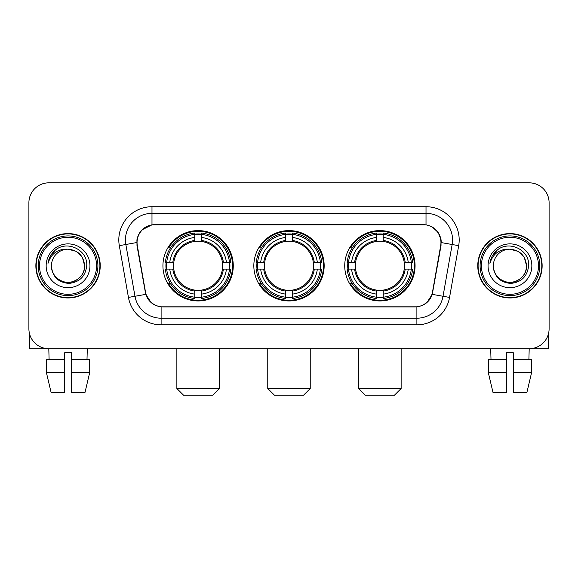 <?xml version="1.0" encoding="UTF-8"?>
<svg xmlns="http://www.w3.org/2000/svg" width="578" height="578" viewBox="0 0 578 578"><rect width="100%" height="100%" fill="white"/><g stroke="black" fill="none" stroke-linecap="round" stroke-linejoin="round"><path stroke-width="0.87" d="M253.836 265.779A35.164 35.164 0 0 0 289 300.943A35.164 35.164 0 0 0 324.164 265.779A35.164 35.164 0 0 0 289 230.608A35.164 35.164 0 0 0 253.836 265.779M344.734 265.779A35.164 35.164 0 0 0 379.905 300.943A35.164 35.164 0 0 0 415.069 265.779A35.164 35.164 0 0 0 379.905 230.608A35.164 35.164 0 0 0 344.734 265.779M162.931 265.779A35.164 35.164 0 0 0 198.095 300.943A35.164 35.164 0 0 0 233.266 265.779A35.164 35.164 0 0 0 198.095 230.608A35.164 35.164 0 0 0 162.931 265.779M137.051 242.55A17.918 17.918 0 0 0 137.326 245.664L145.519 292.114A17.918 17.918 0 0 0 163.162 306.918L414.838 306.918A17.918 17.918 0 0 0 432.481 292.114L440.674 245.664A17.918 17.918 0 0 0 423.031 224.64L154.969 224.64A17.918 17.918 0 0 0 137.051 242.55M166.088 269.095A32.18 32.18 0 0 1 166.088 262.463M347.891 269.095A32.18 32.18 0 0 1 347.891 262.463M256.993 269.095A32.18 32.18 0 0 1 256.993 262.463M35.865 265.779A32.18 32.18 0 0 0 68.045 297.959A32.18 32.18 0 0 0 100.225 265.779A32.18 32.18 0 0 0 68.045 233.599A32.18 32.18 0 0 0 35.865 265.779M477.775 265.779A32.18 32.18 0 0 0 509.955 297.959A32.18 32.18 0 0 0 542.135 265.779A32.18 32.18 0 0 0 509.955 233.599A32.18 32.18 0 0 0 477.775 265.779M136.921 239.899C138.641 231.597 143.662 226.576 151.985 224.835L426.015 224.835C434.331 226.569 439.352 231.59 441.079 239.899L441.007 245.664L432.265 294.368C429.649 301.579 424.519 305.74 416.89 306.831L161.11 306.831C153.495 305.755 148.373 301.593 145.735 294.368L136.993 245.664L136.921 239.899M142.007 229.842L151.985 224.835L151.985 213.361L426.015 213.361A26.537 26.537 0 0 1 452.155 244.508L443.03 296.261A26.537 26.537 0 0 1 416.89 318.196L161.11 318.196A26.537 26.537 0 0 1 134.97 296.261L125.845 244.508A26.537 26.537 0 0 1 151.985 213.361L151.985 206.722L426.015 206.722L426.015 224.835M432.322 227.038L438.175 232.486L441.079 239.899L441.281 242.594L458.686 245.657L449.561 297.417A33.177 33.177 0 0 1 416.89 324.829L161.11 324.829A33.177 33.177 0 0 1 128.439 297.417L119.314 245.657A33.177 33.177 0 0 1 151.985 206.722M162.83 306.918L161.11 306.831L161.11 324.829M416.89 324.829L416.89 306.831L415.17 306.918M449.561 297.417L432.265 294.368L426.911 302.532M151.205 302.634L145.735 294.368L128.439 297.417M432.814 292.114L432.705 292.678M145.295 292.678L145.186 292.114M119.314 245.657L136.719 242.55M549.1 202.741A19.905 19.905 0 0 0 529.195 182.836L48.805 182.836A19.905 19.905 0 0 0 28.9 202.741L28.9 328.81A19.905 19.905 0 0 0 48.805 348.715L529.195 348.715A19.905 19.905 0 0 0 549.1 328.81L549.1 202.741L549.1 328.81M28.9 202.741L28.9 328.81M529.195 182.836L48.805 182.836M49.094 359.335L48.805 348.715L529.195 348.715L528.906 359.335M29.565 333.911L29.565 348.715L106.533 348.715M46.406 359.335L46.406 372.6L51.117 392.513L46.406 372.6L46.406 359.335L64.729 359.335L64.729 352.696L71.369 352.696L71.369 359.335L89.691 359.335L89.691 372.6L84.98 392.513L89.691 372.6L71.369 372.6L71.369 359.335M87.292 348.715L87.003 359.335M64.729 359.335L64.729 392.513L51.117 392.513M46.406 372.6L64.729 372.6M84.98 392.513L71.369 392.513L71.369 372.6M96.577 265.779A28.532 28.532 0 0 0 68.045 237.247A28.532 28.532 0 0 0 39.514 265.779A28.532 28.532 0 0 0 68.045 294.31A28.532 28.532 0 0 0 96.577 265.779M97.906 265.779A29.861 29.861 0 0 0 68.045 235.918A29.861 29.861 0 0 0 38.191 265.779A29.861 29.861 0 0 0 68.045 295.633A29.861 29.861 0 0 0 97.906 265.779M99.9 265.779A31.848 31.848 0 0 0 68.045 233.931A31.848 31.848 0 0 0 36.197 265.779A31.848 31.848 0 0 0 68.045 297.627A31.848 31.848 0 0 0 99.9 265.779M84.634 265.779C83.651 255.7 78.124 250.173 68.045 249.19L76.339 251.408L82.416 257.485L84.634 265.779L82.416 257.485L76.339 251.408L68.045 249.19L76.339 251.408L82.416 257.485L84.634 265.779L82.416 257.485L76.339 251.408L68.045 249.19L76.339 251.408L82.416 257.485L84.634 265.779C85.204 278.04 70.09 286.767 59.751 280.142C54.448 276.819 51.68 272.028 51.456 265.779C52.251 276.595 58.06 282.476 68.89 283.422C79.511 282.281 85.465 276.4 86.729 265.779C87.964 249.978 67.258 239.935 55.329 250.108C51.167 253.59 48.733 258.005 48.01 263.366C51.146 253.482 57.822 248.757 68.045 249.19L76.339 251.408L82.416 257.485L84.634 265.779C85.204 278.04 70.09 286.767 59.751 280.142C54.448 276.819 51.68 272.028 51.456 265.779C50.893 278.04 66 286.767 76.339 280.142C81.65 276.819 84.41 272.028 84.634 265.779C84.41 272.028 81.65 276.819 76.339 280.142C66 286.767 50.893 278.04 51.456 265.779C51.68 272.028 54.448 276.819 59.751 280.142C70.09 286.767 85.204 278.04 84.634 265.779C85.204 278.04 70.09 286.767 59.751 280.142C54.448 276.819 51.68 272.028 51.456 265.779C51.68 272.028 54.448 276.819 59.751 280.142C70.09 286.767 85.204 278.04 84.634 265.779C84.41 272.028 81.65 276.819 76.339 280.142C66 286.767 50.893 278.04 51.456 265.779C50.893 278.04 66 286.767 76.339 280.142C81.65 276.819 84.41 272.028 84.634 265.779C84.41 272.028 81.65 276.819 76.339 280.142C66 286.767 50.893 278.04 51.456 265.779C51.68 272.028 54.448 276.819 59.751 280.142C70.09 286.767 85.204 278.04 84.634 265.779C84.41 272.028 81.65 276.819 76.339 280.142C66 286.767 50.893 278.04 51.456 265.779C51.68 272.028 54.448 276.819 59.751 280.142C70.09 286.767 85.204 278.04 84.634 265.779C85.204 278.04 70.09 286.767 59.751 280.142C54.448 276.819 51.68 272.028 51.456 265.779A16.589 16.589 0 0 1 68.045 249.19L76.339 251.408L82.416 257.485L84.634 265.779C85.298 278.654 68.746 287.208 58.645 279.441M46.153 265.779A21.899 21.899 0 0 0 68.045 287.671A21.899 21.899 0 0 0 89.944 265.779A21.899 21.899 0 0 0 68.045 243.88A21.899 21.899 0 0 0 46.153 265.779M55.322 250.115L50.431 255.931M50.127 256.495L50.568 255.693L50.127 256.495M212.697 395.164L183.501 395.164L176.868 388.532L219.329 388.532L212.697 395.164M201.419 297.186L201.419 298.523A32.91 32.91 0 0 0 230.839 269.095L229.509 269.095A31.58 31.58 0 0 1 201.419 297.186L201.419 294.115A28.532 28.532 0 0 0 226.439 269.095L222.422 269.095A24.551 24.551 0 0 0 201.419 241.452L201.419 234.365A31.58 31.58 0 0 1 229.509 262.463L230.839 262.463A32.91 32.91 0 0 0 201.419 233.035L201.419 234.365M166.688 269.095L165.351 269.095A32.91 32.91 0 0 0 194.779 298.523L194.779 297.186A31.58 31.58 0 0 1 166.688 269.095L169.759 269.095A28.532 28.532 0 0 0 194.779 294.115L194.779 290.105A24.551 24.551 0 0 0 222.422 269.095L223.404 269.095A25.519 25.519 0 0 1 201.419 291.081L201.419 294.115M194.779 234.365L194.779 233.035A32.91 32.91 0 0 0 165.351 262.463L166.688 262.463A31.58 31.58 0 0 1 194.779 234.365L194.779 237.442A28.532 28.532 0 0 0 169.759 262.463L173.776 262.463A24.551 24.551 0 0 0 194.779 290.105L194.779 291.081A25.519 25.519 0 0 1 172.793 269.095L169.759 269.095M166.753 269.095A31.515 31.515 0 0 1 166.753 262.463M201.419 234.437A31.515 31.515 0 0 0 194.779 234.437M229.437 262.463A31.515 31.515 0 0 1 229.437 269.095M229.509 262.463L226.439 262.463A28.532 28.532 0 0 0 201.419 237.442M226.439 269.095L229.509 269.095M194.779 294.115L194.779 297.186M222.422 262.463L226.439 262.463M201.419 290.142L201.419 291.081M194.779 290.105A24.551 24.551 0 0 1 173.776 269.095L172.793 269.095M201.419 297.121A31.515 31.515 0 0 1 194.779 297.121M169.759 262.463L166.688 262.463M194.779 241.409L194.779 237.442M201.419 241.452A24.551 24.551 0 0 0 173.776 262.463L172.793 262.463A25.519 25.519 0 0 1 194.779 240.47M201.419 241.409L201.419 240.47A25.519 25.519 0 0 1 223.404 262.463M170.488 247.861L168.61 247.861A34.507 34.507 0 0 1 232.602 265.779A34.507 34.507 0 0 1 168.61 283.69L170.488 283.69M303.594 395.164L274.406 395.164L267.766 388.532L310.234 388.532L303.594 395.164M292.316 297.186L292.316 298.523A32.91 32.91 0 0 0 321.744 269.095L320.407 269.095A31.58 31.58 0 0 1 292.316 297.186L292.316 294.115A28.532 28.532 0 0 0 317.336 269.095L313.327 269.095A24.551 24.551 0 0 0 292.316 241.452L292.316 234.365A31.58 31.58 0 0 1 320.407 262.463L321.744 262.463A32.91 32.91 0 0 0 292.316 233.035L292.316 234.365M257.593 269.095L256.256 269.095A32.91 32.91 0 0 0 285.684 298.523L285.684 297.186A31.58 31.58 0 0 1 257.593 269.095L260.664 269.095A28.532 28.532 0 0 0 285.684 294.115L285.684 290.105A24.551 24.551 0 0 0 313.327 269.095L314.302 269.095A25.519 25.519 0 0 1 292.316 291.081L292.316 294.115M285.684 234.365L285.684 233.035A32.91 32.91 0 0 0 256.256 262.463L257.593 262.463A31.58 31.58 0 0 1 285.684 234.365L285.684 237.442A28.532 28.532 0 0 0 260.664 262.463L264.673 262.463A24.551 24.551 0 0 0 285.684 290.105L285.684 291.081A25.519 25.519 0 0 1 263.698 269.095L260.664 269.095M257.658 269.095A31.515 31.515 0 0 1 257.658 262.463M292.316 234.437A31.515 31.515 0 0 0 285.684 234.437M320.342 262.463A31.515 31.515 0 0 1 320.342 269.095M320.407 262.463L317.336 262.463A28.532 28.532 0 0 0 292.316 237.442M317.336 269.095L320.407 269.095M285.684 294.115L285.684 297.186M313.327 262.463L317.336 262.463M292.316 290.142L292.316 291.081M285.684 290.105A24.551 24.551 0 0 1 264.673 269.095L263.698 269.095M292.316 297.121A31.515 31.515 0 0 1 285.684 297.121M260.664 262.463L257.593 262.463M285.684 241.409L285.684 237.442M292.316 241.452A24.551 24.551 0 0 0 264.673 262.463L263.698 262.463A25.519 25.519 0 0 1 285.684 240.47M292.316 241.409L292.316 240.47A25.519 25.519 0 0 1 314.302 262.463M261.393 247.861L259.515 247.861A34.507 34.507 0 0 1 323.507 265.779A34.507 34.507 0 0 1 259.515 283.69L261.393 283.69M394.499 395.164L365.303 395.164L358.671 388.532L401.132 388.532L394.499 395.164M383.221 297.186L383.221 298.523A32.91 32.91 0 0 0 412.649 269.095L411.312 269.095A31.58 31.58 0 0 1 383.221 297.186L383.221 294.115A28.532 28.532 0 0 0 408.241 269.095L404.224 269.095A24.551 24.551 0 0 0 383.221 241.452L383.221 234.365A31.58 31.58 0 0 1 411.312 262.463L412.649 262.463A32.91 32.91 0 0 0 383.221 233.035L383.221 234.365M348.491 269.095L347.161 269.095A32.91 32.91 0 0 0 376.581 298.523L376.581 297.186A31.58 31.58 0 0 1 348.491 269.095L351.561 269.095A28.532 28.532 0 0 0 376.581 294.115L376.581 290.105A24.551 24.551 0 0 0 404.224 269.095L405.207 269.095A25.519 25.519 0 0 1 383.221 291.081L383.221 294.115M376.581 234.365L376.581 233.035A32.91 32.91 0 0 0 347.161 262.463L348.491 262.463A31.58 31.58 0 0 1 376.581 234.365L376.581 237.442A28.532 28.532 0 0 0 351.561 262.463L355.578 262.463A24.551 24.551 0 0 0 376.581 290.105L376.581 291.081A25.519 25.519 0 0 1 354.596 269.095L351.561 269.095M348.563 269.095A31.515 31.515 0 0 1 348.563 262.463M383.221 234.437A31.515 31.515 0 0 0 376.581 234.437M411.247 262.463A31.515 31.515 0 0 1 411.247 269.095M411.312 262.463L408.241 262.463A28.532 28.532 0 0 0 383.221 237.442M408.241 269.095L411.312 269.095M376.581 294.115L376.581 297.186M404.224 262.463L408.241 262.463M383.221 290.142L383.221 291.081M376.581 290.105A24.551 24.551 0 0 1 355.578 269.095L354.596 269.095M383.221 297.121A31.515 31.515 0 0 1 376.581 297.121M351.561 262.463L348.491 262.463M376.581 241.409L376.581 237.442M383.221 241.452A24.551 24.551 0 0 0 355.578 262.463L354.596 262.463A25.519 25.519 0 0 1 376.581 240.47M383.221 241.409L383.221 240.47A25.519 25.519 0 0 1 405.207 262.463M352.298 247.861L350.413 247.861A34.507 34.507 0 0 1 414.404 265.779A34.507 34.507 0 0 1 350.413 283.69L352.298 283.69M548.435 333.911L548.435 348.715L471.467 348.715M506.631 359.335L506.631 372.6L488.309 372.6L493.02 392.513L488.309 372.6L488.309 359.335L506.631 359.335L506.631 352.696L513.271 352.696L513.271 359.335L531.594 359.335L531.594 372.6L526.883 392.513L531.594 372.6L513.271 372.6L513.271 359.335L513.271 392.513L526.883 392.513M506.631 372.6L506.631 392.513L493.02 392.513M490.708 348.715L490.997 359.335M538.486 265.779A28.532 28.532 0 0 0 509.955 237.247A28.532 28.532 0 0 0 481.423 265.779A28.532 28.532 0 0 0 509.955 294.31A28.532 28.532 0 0 0 538.486 265.779M539.809 265.779A29.861 29.861 0 0 0 509.955 235.918A29.861 29.861 0 0 0 480.094 265.779A29.861 29.861 0 0 0 509.955 295.633A29.861 29.861 0 0 0 539.809 265.779M541.803 265.779A31.848 31.848 0 0 0 509.955 233.931A31.848 31.848 0 0 0 478.1 265.779A31.848 31.848 0 0 0 509.955 297.627A31.848 31.848 0 0 0 541.803 265.779M493.366 265.779A16.589 16.589 0 0 1 509.955 249.19L518.249 251.408L524.318 257.485L526.544 265.779L524.318 257.485L518.249 251.408L509.955 249.19L518.249 251.408L524.318 257.485L526.544 265.779L524.318 257.485L518.249 251.408L509.955 249.19L518.249 251.408L524.318 257.485L526.544 265.779L524.318 257.485L518.249 251.408L509.955 249.19L518.249 251.408L524.318 257.485L526.544 265.779C527.107 278.04 512 286.767 501.661 280.142C496.35 276.819 493.59 272.028 493.366 265.779C494.161 276.595 499.97 282.476 510.793 283.422C521.421 282.281 527.367 276.4 528.639 265.779C529.867 249.978 509.167 239.935 497.232 250.108C493.07 253.59 490.635 258.005 489.92 263.366C493.048 253.482 499.724 248.757 509.955 249.19L518.249 251.408L524.318 257.485L526.544 265.779C527.107 278.04 512 286.767 501.661 280.142C496.35 276.819 493.59 272.028 493.366 265.779C493.59 272.028 496.35 276.819 501.661 280.142C512 286.767 527.107 278.04 526.544 265.779C527.107 278.04 512 286.767 501.661 280.142C496.35 276.819 493.59 272.028 493.366 265.779C493.59 272.028 496.35 276.819 501.661 280.142C512 286.767 527.107 278.04 526.544 265.779C526.32 272.028 523.552 276.819 518.249 280.142C507.91 286.767 492.796 278.04 493.366 265.779C492.796 278.04 507.91 286.767 518.249 280.142C523.552 276.819 526.32 272.028 526.544 265.779C527.107 278.04 512 286.767 501.661 280.142C496.35 276.819 493.59 272.028 493.366 265.779C492.796 278.04 507.91 286.767 518.249 280.142C523.552 276.819 526.32 272.028 526.544 265.779C527.107 278.04 512 286.767 501.661 280.142C496.35 276.819 493.59 272.028 493.366 265.779C493.59 272.028 496.35 276.819 501.661 280.142C512 286.767 527.107 278.04 526.544 265.779C527.208 278.654 510.649 287.208 500.548 279.441M509.955 249.19C520.027 250.173 525.554 255.7 526.544 265.779M488.056 265.779A21.899 21.899 0 0 0 509.955 287.671A21.899 21.899 0 0 0 531.847 265.779A21.899 21.899 0 0 0 509.955 243.88A21.899 21.899 0 0 0 488.056 265.779M497.225 250.115L492.333 255.931M492.037 256.495L492.47 255.693M426.015 206.722A33.177 33.177 0 0 1 458.686 245.657M125.845 244.508A26.537 26.537 0 0 1 125.44 239.899M201.419 290.105A24.551 24.551 0 0 0 222.422 269.095M194.779 297.417A31.812 31.812 0 0 0 201.419 297.417M229.741 269.095A31.812 31.812 0 0 0 229.741 262.463M201.419 234.133A31.812 31.812 0 0 0 194.779 234.133M292.316 290.105A24.551 24.551 0 0 0 313.327 269.095M285.684 297.417A31.812 31.812 0 0 0 292.316 297.417M320.638 269.095A31.812 31.812 0 0 0 320.638 262.463M292.316 234.133A31.812 31.812 0 0 0 285.684 234.133M383.221 290.105A24.551 24.551 0 0 0 404.224 269.095M376.581 297.417A31.812 31.812 0 0 0 383.221 297.417M411.543 269.095A31.812 31.812 0 0 0 411.543 262.463M383.221 234.133A31.812 31.812 0 0 0 376.581 234.133M219.329 348.715L219.329 388.532M176.868 348.715L176.868 388.532M310.234 348.715L310.234 388.532M267.766 348.715L267.766 388.532M401.132 348.715L401.132 388.532M358.671 348.715L358.671 388.532"/></g></svg>
